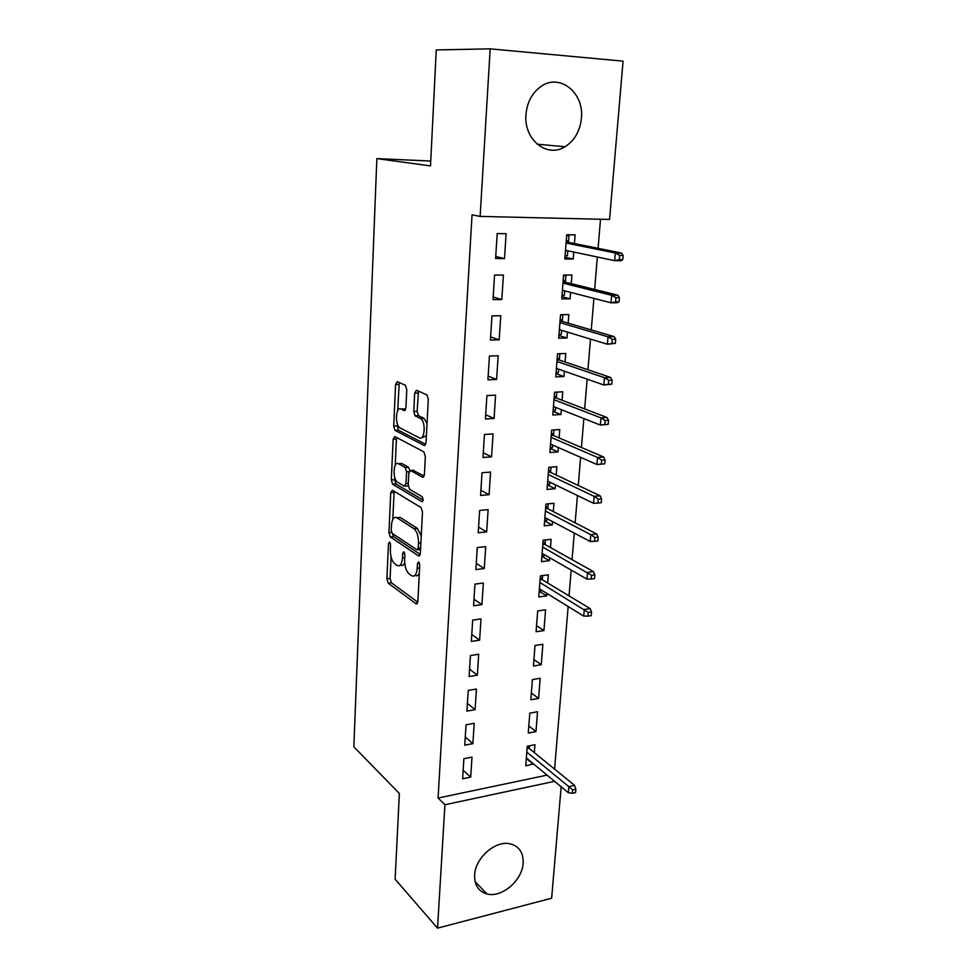 <?xml version="1.0" encoding="UTF-8"?>
<svg xmlns="http://www.w3.org/2000/svg" width="977" height="977" viewBox="0 0 977 977"><rect width="100%" height="100%" fill="white"/><g stroke="black" fill="none" stroke-linecap="round" stroke-linejoin="round"><path stroke-width="1.47" d="M389.615 542.052L388.467 543.664L386.892 578.799L388.235 583.184L416.141 603.859L417.863 601.6L419.744 565.072L418.718 561.86L417.46 563.509L417.216 568.26C416.581 574.635 414.712 577.114 411.622 575.697L409.143 573.951C406.114 571.13 404.612 566.33 404.637 559.552L404.857 554.887L403.867 551.749L402.671 553.385L402.451 558.05C401.84 564.315 400.057 566.77 397.089 565.427L394.708 563.753C391.801 561.03 390.348 556.353 390.36 549.697L390.568 545.105L389.615 542.052M581.413 118.217C580.02 131.162 574.525 140.676 564.95 146.77C547.022 158.335 523.574 139.626 525.968 114.529C527.128 102.145 532.172 92.766 541.075 86.403C559.809 72.909 584.319 92.974 581.413 118.217M523.135 863.155C522.377 880.362 501.69 898.156 486.986 893.955C478.51 891.439 474.395 885.138 474.627 875.026C475.188 858.111 495.192 840.428 509.725 843.725C519.019 845.997 523.489 852.469 523.135 863.155M406.774 389.591L405.333 385.256L397.309 381.665L395.575 384.523L393.719 426.155L394.977 430.368L424.177 445.488L426.045 442.715L428.28 399.312L426.998 394.977L416.507 390.25L414.675 393.169L413.784 411.512L415.066 415.811L420.769 418.657C426.167 422.137 424.677 441.079 419.292 437.781L399.74 427.755C394.647 424.543 395.868 406.102 401.01 409.045L404.148 410.56L405.919 407.751L406.774 389.591M480.134 216.405L490.173 48.85L623.057 61.148L609.55 219.471L480.134 216.405L472.038 214.855L438.075 798.038L444.926 804.743L554.57 781.331M561.152 786.778L551.639 898.217L437.537 928.15L395.123 879.239L399.373 793.495L353.845 746.819L376.853 158.604L430.503 165.907L436.255 49.937L490.173 48.85M437.537 928.15L444.926 804.743M392.412 490.259L390.739 492.738L388.956 532.563L390.312 536.923L418.522 555.901L420.342 553.519L422.479 512.082L421.075 507.576L392.412 490.259M392.217 533.357L393.548 536.581L390.312 536.923L393.548 536.581L420.232 554.435M391.313 479.951L393.133 439.235L394.83 436.572L423.847 451.838L425.349 456.357L424.409 474.59L422.553 477.252L410.584 470.523L408.801 473.149L408.239 484.91L409.583 489.294L422.125 496.682C423.481 499.284 423.371 500.92 421.82 501.628L392.62 484.226L391.313 479.951L394.574 479.683L394.696 477.13M430.747 161.046L376.853 158.604M493.006 299.621L501.812 299.536L503.411 275.05L494.557 275.05L493.006 299.621M571.276 283.672L571.948 275.025L563.595 275.025L561.751 298.913L570.079 298.828L570.58 292.379M487.914 379.833L496.609 379.455L498.148 355.75L489.428 356.043L487.914 379.833M565.097 362.003L565.768 353.491L557.525 353.759L555.742 376.902L563.949 376.548L564.376 371.187M482.992 457.517L491.565 456.87L493.055 433.91L484.458 434.472L482.992 457.517M559.113 437.928L559.772 429.538L551.639 430.075L549.904 452.51L558.014 451.899L558.356 447.551M478.217 532.783L486.668 531.891L488.121 509.628L479.634 510.446L478.217 532.783M553.312 511.569L553.971 503.289L545.935 504.059L544.25 525.821L552.261 524.979L552.53 521.584M473.589 605.752L481.93 604.629L483.334 583.037L474.969 584.099L473.589 605.752M547.682 583L548.329 574.842L540.391 575.844L538.767 596.959L546.668 595.897L546.864 593.393M469.107 676.524L477.338 675.18L478.693 654.236L470.438 655.518L469.107 676.524M541.246 664.739L542.858 644.295L535.017 645.504L533.442 666.009L541.246 664.739L533.93 659.585M464.747 745.195L472.868 743.644L474.199 723.322L466.041 724.812L464.747 745.195M535.982 731.59L537.545 711.732L529.803 713.149L528.264 733.068L535.982 731.59L528.813 725.96M438.075 798.038L547.071 775.127M554.57 769.094L568.162 606.509M569.041 595.885L571.203 570.079M572.07 559.65L574.293 533.088M575.148 522.842L577.431 495.51M578.274 485.471L580.619 457.346M581.437 447.503L583.855 418.559M584.661 408.936L587.153 379.149M587.934 369.746L590.499 339.104M591.268 329.933L593.894 298.4M594.639 289.461L597.35 257.012M598.083 248.341L600.513 219.263M534.321 752.62L534.944 744.73L527.25 746.245L525.736 765.87L533.442 763.843M462.622 778.779L470.694 777.13L471.989 757.102L463.892 758.689L462.622 778.779M538.596 698.408L540.183 678.258L532.392 679.577L530.829 699.776L538.596 698.408L531.354 693.011M466.908 711.122L475.091 709.668L476.434 689.041L468.227 690.421L466.908 711.122M543.933 630.568L545.569 609.819L537.692 610.93L536.08 631.74L543.933 630.568L536.544 625.683M471.329 641.413L479.609 640.167L481.002 618.905L472.685 620.077L471.329 641.413M550.478 547.547L551.126 539.328L543.139 540.22L541.49 561.653L549.44 560.7L549.672 557.757M475.884 569.554L484.287 568.541L485.716 546.619L477.277 547.56L475.884 569.554M556.194 475.03L556.853 466.688L548.756 467.348L547.059 489.44L555.119 488.72L555.424 484.848M480.586 495.449L489.098 494.68L490.576 472.062L482.027 472.758L480.586 495.449M562.08 400.265L562.752 391.801L554.557 392.217L552.799 414.993L560.957 414.517L561.348 409.668M485.435 418.986L494.069 418.474L495.583 395.135L486.925 395.563L485.435 418.986M568.162 323.143L568.834 314.57L560.542 314.704L558.722 338.213L566.99 337.993L567.454 332.095M490.442 340.057L499.186 339.813L500.761 315.718L491.968 315.876L490.442 340.057M574.427 243.566L575.111 234.859L566.709 234.724L564.84 258.978L573.206 259.039L573.768 252.029M495.608 258.526L504.486 258.587L506.11 233.698L497.195 233.552L495.608 258.526M533.405 764.307L526.75 758.799M470.694 777.13L463.159 770.267M472.868 743.644L465.26 737.061M475.091 709.668L467.397 703.367M477.338 675.18L469.571 669.172M479.609 640.167L471.769 634.464M546.668 595.897L539.206 591.268M481.93 604.629L474.004 599.231M549.44 560.7L541.893 556.353M484.287 568.541L476.275 563.473M552.261 524.979L544.629 520.912M486.668 531.891L478.571 527.153M555.119 488.72L547.401 484.946M489.098 494.68L480.916 490.283M558.014 451.899L550.222 448.431M491.565 456.87L483.285 452.839M560.957 414.517L553.08 411.354M494.069 418.474L485.703 414.798M563.949 376.548L555.986 373.715M496.609 379.455L488.146 376.169M566.99 337.993L558.929 335.49M499.186 339.813L490.637 336.918M570.079 298.828L561.934 296.666M501.812 299.536L493.165 297.032M573.206 259.039L564.975 257.232M504.486 258.587L495.742 256.511M400.338 565.06L400.301 565.06C402.097 566.11 403.55 565.378 404.698 562.85M414.993 575.355C416.703 576.345 418.144 575.709 419.316 573.45M391.069 556.927L390.092 578.421L391.435 582.793L417.802 602.223M394.158 491.309L392.766 519.446M391.24 530.279L392.18 533.332L416.984 549.843L418.241 548.17L418.498 543.127C418.535 536.263 417.032 531.451 413.979 528.691L396.833 517.725C393.829 516.491 392.033 519.043 391.459 525.394L391.24 530.279M417.741 549.758L420.537 549.587M421.246 535.885L417.301 528.349L413.869 528.618M397.041 517.712L400.106 517.407L417.191 528.276M395.233 465.308L396.418 439.027L393.133 439.235M396.662 437.525L396.418 439.027M424.177 475.994L413.015 470.34M423.09 500.077L395.954 484.006L392.681 484.274M398.567 463.77C393.389 460.423 392.339 479.023 397.505 482.174L404.258 486.155L406.005 483.603L406.566 471.879L405.247 467.531L398.567 463.77L401.865 463.525L399.593 463.696M405.174 486.082L408.252 485.948M409.864 470.487L408.569 467.275L405.137 467.47M401.865 463.525L408.459 467.214M394.574 479.683L395.954 484.006M402.377 408.972L405.602 409.473M422.675 437.562L426.412 435.583M427.034 423.664L424.165 418.461L420.269 418.351M418.437 391.118L417.167 411.329L418.449 415.628L423.664 418.156M397.138 423.212L398.274 430.161L425.764 444.327M399.251 382.544L397.712 410.719M526.273 758.897L527.226 758.702M529.4 745.817L529.192 748.455M527.214 746.721L529.363 746.306L528.85 748.174L527.079 748.516M572.375 793.275L575.551 792.567L575.844 789.16L572.681 789.856L572.375 793.275L568.345 792.726L568.87 786.595L574.574 785.361L528.85 748.174M572.681 789.856L526.798 752.095M568.345 792.726L526.347 757.981M574.574 785.361L575.844 789.16M539.219 591.122L541.429 590.829L541.49 590.084M542.614 575.563L542.284 579.752M540.22 578.042L542.443 577.761L541.917 579.532L540.098 579.764M587.946 616.145L591.219 615.669L591.549 611.993L588.276 612.457L587.946 616.145L583.721 616.096L584.295 609.477L590.181 608.634L541.917 579.532M588.276 612.457L539.878 582.475M583.721 616.096L539.389 588.801M590.181 608.634L591.549 611.993M541.917 556.072L544.14 555.803L544.238 554.643M545.374 539.976L545.019 544.494M542.943 542.797L545.178 542.54L544.653 544.287L542.809 544.494M591.207 579.043L594.505 578.616L594.834 574.879L591.537 575.294L591.207 579.043L586.933 579.092L587.519 572.375L593.442 571.618L544.653 544.287M591.537 575.294L542.614 547.022M586.933 579.092L542.125 553.434M593.442 571.618L594.834 574.879M544.665 520.497L546.9 520.265L547.022 518.677M548.182 503.851L547.804 508.712M545.703 507.014L547.95 506.794L547.425 508.528L545.569 508.699M594.529 541.343L597.839 540.965L598.18 537.167L594.859 537.545L594.529 541.343L590.206 541.502L590.804 534.675L596.764 534.016L547.425 508.528M594.859 537.545L590.804 534.675L545.398 511.032M590.206 541.502L544.885 517.541M596.764 534.016L598.18 537.167M547.45 484.384L549.709 484.189L549.856 482.162M551.028 467.165L550.613 472.392M548.5 470.694L550.759 470.511L550.234 472.221L548.378 472.367M597.9 503.045L601.234 502.715L601.576 498.856L598.242 499.174L597.9 503.045L593.527 503.314L594.138 496.377L600.134 495.803L550.234 472.221M598.242 499.174L594.138 496.377L548.207 474.492M593.527 503.314L547.706 481.111M600.134 495.803L601.576 498.856M550.271 447.722L552.542 447.551L552.738 445.072M553.91 429.917L553.483 435.522M551.346 433.825L553.617 433.678L553.092 435.351L551.223 435.486M604.678 463.843L605.032 459.923L601.661 460.191L601.319 464.112L604.678 463.843L596.91 464.502L597.521 457.456L603.566 456.98L553.092 435.351M601.661 460.191L597.521 457.456L551.077 437.391M601.319 464.112L596.91 464.502L550.552 444.108M603.566 456.98L605.032 459.923M553.153 410.499L555.437 410.364L555.657 407.421M556.853 392.095L556.389 398.079M554.24 396.393L556.524 396.271L555.998 397.932L554.106 398.03M608.183 424.336L608.537 420.354L605.154 420.562L604.8 424.555L608.183 424.336L600.342 425.068L600.965 417.9L607.047 417.521L555.998 397.932M605.154 420.562L600.965 417.9L553.983 399.727M604.8 424.555L600.342 425.068L553.458 406.542M607.047 417.521L608.537 420.354M556.06 372.701L558.368 372.603L558.624 369.172M559.833 353.686L559.332 360.049M557.171 358.376L559.467 358.29L558.942 359.915L557.049 359.988M611.736 384.181L612.103 380.126L608.695 380.285L608.329 384.34L611.736 384.181L603.823 384.987L604.458 377.696L610.588 377.427L558.942 359.915M608.695 380.285L604.458 377.696L556.927 361.466M608.329 384.34L603.823 384.987L556.389 368.39M610.588 377.427L612.103 380.126M559.027 334.317L561.335 334.256L561.641 330.324M560.517 314.899L562.837 314.863L562.337 321.433M562.215 314.679L562.837 314.863M560.151 319.772L562.471 319.723L561.934 321.323L560.029 321.36M615.351 343.367L615.718 339.239L612.286 339.337L611.932 343.464L615.351 343.367L607.376 344.234L608.024 336.821L614.179 336.662L561.934 321.323M612.286 339.337L608.024 336.821L559.931 322.605M611.932 343.464L607.376 344.234L559.381 329.64M614.179 336.662L615.718 339.239M562.031 295.323L564.364 295.31L564.706 290.865M563.558 275.599L565.891 275.599L565.378 282.206M563.595 275.05L565.891 275.599M563.167 280.546L565.5 280.546L564.975 282.109L563.045 282.121M619.039 301.856L619.406 297.667L615.95 297.704L615.583 301.905L619.039 301.856L617.183 302.723L610.979 302.797L611.639 295.274L617.843 295.213L564.975 282.109M615.95 297.704L611.639 295.274L562.972 283.122M615.583 301.905L610.979 302.797L562.422 290.279M617.843 295.213L619.406 297.667M565.085 255.718L567.429 255.742L567.82 250.771M566.636 235.689L568.98 235.726L568.467 242.369M566.66 235.274L568.98 235.726M566.245 240.708L568.59 240.745L568.064 242.284L566.123 242.259M567.722 250.747L565.475 250.735M622.776 259.65L623.155 255.4L619.674 255.363L619.296 259.638L622.776 259.65L620.883 260.712L614.643 260.676L615.315 253.019L621.555 253.067L568.064 242.284M619.674 255.363L615.315 253.019L566.062 243.017M619.296 259.638L614.643 260.676L565.5 250.283M621.555 253.067L623.155 255.4M390.397 543.456L388.467 543.664M419.536 563.265L417.46 563.509M404.673 553.165L402.671 553.385M404.722 557.794L402.451 558.05M419.597 567.979L417.216 568.26M417.264 603.652L416.08 603.81M391.435 582.793L388.235 583.184M390.092 578.421L386.892 578.799M419.634 555.779L418.522 555.901M391.521 532.306L388.956 532.563M394 492.457L390.739 492.738M420.623 547.914L418.241 548.17M420.892 542.87L418.498 543.127M400.106 517.407L396.833 517.725M423.493 477.167L422.553 477.252M413.918 470.267L410.584 470.523M422.516 501.567L421.82 501.628M408.313 483.407L406.005 483.603M409.045 471.683L406.566 471.879M404.893 410.523L404.148 410.56M404.344 408.875L401.01 409.045M418.632 415.738L415.249 415.921M417.167 411.329L413.784 411.512M418.071 393.01L414.675 393.169M425.056 445.427L424.177 445.488M398.408 430.246L395.111 430.454M397.016 425.96L393.719 426.155M398.897 384.388L395.575 384.523M564.95 146.77L537.13 144.169M486.986 893.955L475.103 881.62M417.216 603.713L416.141 603.859M417.301 528.349L413.979 528.691M408.569 467.275L405.247 467.531M395.88 483.957L392.62 484.226M424.165 418.461L420.769 418.657M418.449 415.628L415.066 415.811M398.274 430.161L394.977 430.368"/></g></svg>
